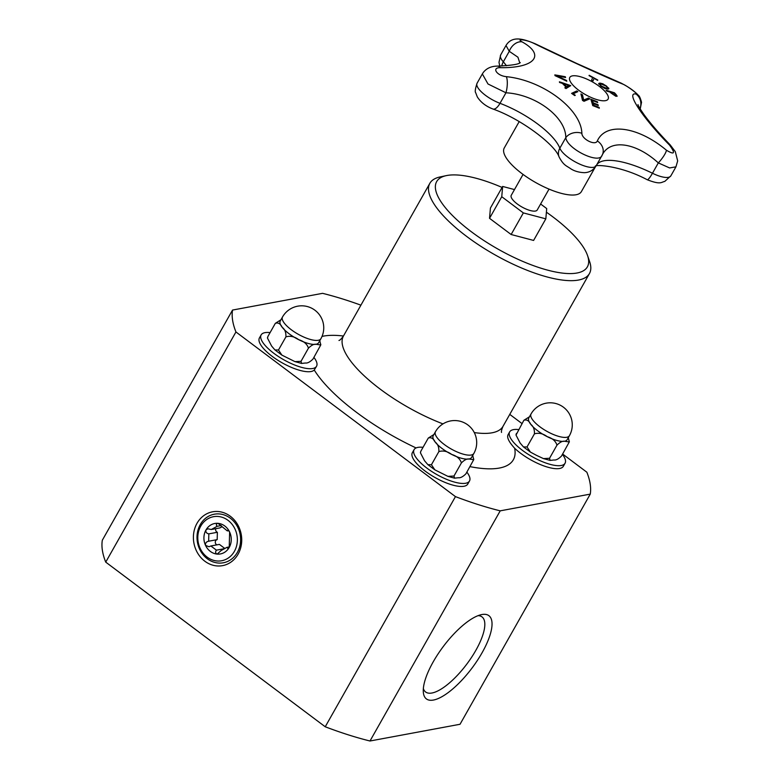 <?xml version="1.0" encoding="UTF-8"?>
<svg xmlns="http://www.w3.org/2000/svg" width="780" height="780" viewBox="0 0 780 780"><rect width="100%" height="100%" fill="white"/><g stroke="black" fill="none" stroke-linecap="round" stroke-linejoin="round"><path stroke-width="1.17" d="M540.618 203.999L546.712 208.572L545.825 218.839L523.351 212.911L501.755 196.716L502.642 186.449L514.488 189.579M549.032 189.111L537.225 209.995A14.918 4.924 -150.5 0 1 535.441 211.048A14.918 4.924 -150.5 0 1 519.441 205.491A14.918 4.924 -150.5 0 1 511.251 195.302L523.058 174.418M595.237 167.125L581.383 191.617A44.304 14.605 -150.5 0 1 535.626 182.51A44.304 14.605 -150.5 0 1 504.26 147.976L519.188 121.602M559.435 81.919A407.121 361.208 -18.3 0 1 570.57 85.673M564.856 87.857A407.062 79.287 -56.5 0 1 565.929 87.155L565.978 87.067A405.912 288.366 -81.1 0 0 562.38 83.392A407.17 362.31 162.4 0 0 559.572 82.475A405.912 122.986 -66.9 0 0 559.406 81.812A407.228 361.296 -18.3 0 1 570.755 85.634A407.219 82.144 123.6 0 0 566.026 88.569A405.912 376.038 -119.7 0 0 564.817 87.828A407.17 79.306 -56.5 0 1 565.978 87.067M566.592 86.834A407.062 77.844 -56.6 0 1 568.552 85.566L568.6 85.478A407.17 362.602 162.6 0 0 563.755 83.811A406.029 288.454 98.9 0 1 566.641 86.755L566.592 86.834A405.922 288.376 98.9 0 0 563.706 83.899L563.755 83.811M566.641 86.755A407.17 77.864 -56.6 0 1 568.6 85.478M598.786 83.986L599.752 83.06L602.891 83.801L608.79 88.237L607.844 89.154L604.695 88.433L601.019 86.248L598.777 83.441M598.738 84.074L599.703 83.148L602.842 83.889L606.508 86.073L608.78 88.832M607.435 87.555L606.587 88.189L607.435 87.555L605.962 86.005L601.029 84.006C599.615 83.743 599.82 84.474 601.643 86.21L606.538 88.267L607.386 87.633L606.538 88.267C605.69 88.52 604.042 87.857 601.594 86.287C599.957 85.215 599.752 84.484 600.98 84.084M600.171 84.347L601.029 84.006M608.761 88.871L608.741 88.325M593.434 103.603A407.413 151.047 111.5 0 1 593.941 105.368A405.746 352.297 -22.8 0 1 599.137 107.435A407.394 151.037 111.5 0 1 599.352 108.206A405.61 352.18 157.2 0 0 592.751 105.602A407.404 151.037 -68.5 0 0 590.84 99.216A406.585 353.018 -22.8 0 1 597.451 101.819A407.394 151.037 111.5 0 1 597.685 102.56A406.487 352.94 157.2 0 0 592.488 100.493A407.413 151.047 111.5 0 1 593.209 102.843A406.156 352.648 -22.8 0 1 598.055 104.764A407.404 151.037 111.5 0 1 598.279 105.524A406.039 352.55 157.2 0 0 593.434 103.603L593.385 103.681A407.306 151.008 111.5 0 1 593.892 105.456A405.649 352.209 -22.8 0 1 599.089 107.513A407.296 150.998 111.5 0 1 599.274 108.176M592.488 100.493L592.439 100.581A407.306 151.008 111.5 0 1 593.161 102.931A406.048 352.56 -22.8 0 1 598.007 104.852A407.296 150.998 111.5 0 1 598.192 105.485M590.879 99.333A406.477 352.93 -22.8 0 1 597.402 101.907A407.296 150.998 111.5 0 1 597.597 102.521M589.144 75.397A405.512 382.629 23.8 0 1 597.724 80.126A407.287 12.724 118.9 0 1 597.636 80.369A405.746 382.853 -156.2 0 0 594.067 78.37L594.019 78.458A407.316 12.724 118.9 0 1 593.005 80.944M594.067 78.37A407.413 12.733 118.9 0 1 593.014 80.954A406.585 383.643 -156.2 0 0 591.601 80.165A407.413 12.733 -61.1 0 0 592.644 77.59A405.746 382.853 -156.2 0 0 589.046 75.631A407.384 12.724 -61.1 0 0 589.173 75.299A405.61 382.726 23.8 0 1 597.773 80.047L597.724 80.126M580.954 94.078A406.477 383.565 24 0 1 582.397 94.858A407.16 132.493 112.6 0 1 583.625 100.181A407.15 111.686 -54.8 0 1 588.354 98.143A406.477 383.565 24 0 1 589.719 98.914M588.403 98.056A406.585 383.662 24 0 1 589.836 98.875A407.199 114.699 125.4 0 0 584.035 101.283A405.61 382.746 -156 0 0 582.504 100.435A407.199 136.091 -67.6 0 0 580.925 93.951A406.585 383.662 24 0 1 582.446 94.77A407.257 132.532 112.6 0 1 583.664 100.093A407.248 111.715 -54.8 0 1 588.403 98.056L588.354 98.143M614.474 92.8A405.61 272.844 101 0 1 616.034 94.478L617.126 96.086L615.859 96.281L610.74 92.83A406.263 273.283 -79 0 0 610.038 92.069A407.413 269.88 137.5 0 0 606.879 91.162A406.585 273.497 -79 0 0 606.05 90.275A407.404 269.88 -42.5 0 1 614.474 92.8L614.425 92.879A405.512 272.776 101 0 1 615.986 94.565L617.068 96.32M606.167 90.412A407.296 269.812 -42.5 0 1 614.425 92.879M615.81 95.228L613.333 94.643L615.81 95.228L615.03 94.117A405.746 272.932 -79 0 0 614.338 93.376A407.413 269.88 137.5 0 0 610.993 92.352L610.945 92.44A406.058 273.146 101 0 1 611.51 93.044L613.333 94.643M610.993 92.352A406.156 273.215 101 0 1 611.559 92.966L613.382 94.555M571.633 93.415A407.306 107.845 -55 0 1 576.791 91.026A406.477 368.355 71.1 0 1 577.746 91.699M573.163 93.814A405.746 367.692 71.1 0 1 575.289 95.306A407.413 107.874 125 0 0 574.724 95.579A405.629 367.585 -108.9 0 0 571.584 93.376A407.413 107.874 -55 0 1 576.839 90.948A406.585 368.452 71.1 0 1 577.843 91.65A407.413 107.874 125 0 0 573.163 93.814L573.115 93.892A405.649 367.604 71.1 0 1 575.192 95.355M566.553 80.486A406.585 130.523 112.7 0 1 566.787 81.227A407.199 384.404 -152.6 0 0 555.067 75.67A405.61 130.211 -67.3 0 0 554.814 74.899A407.199 299.608 -38.2 0 1 565.325 76.762A406.585 130.523 112.7 0 1 565.588 77.513A407.257 302.035 142.2 0 0 556.842 75.904A407.248 384.404 25.9 0 1 566.553 80.486L566.514 80.574A406.477 130.494 112.7 0 1 566.699 81.178M554.843 74.997A407.101 299.53 -38.2 0 1 565.276 76.849A406.477 130.494 112.7 0 1 565.5 77.493M556.842 75.904L556.793 75.982A407.15 384.306 25.9 0 1 566.514 80.574M497.367 66.105A12.226 6.22 89.8 0 1 497.435 66.105C491.302 66.163 486.593 68.269 483.317 72.423L482.332 73.934L487.997 83.986L505.957 92.791C535.743 94.341 566.007 117.146 565.792 137.67C567.158 148.98 599.216 164.58 602.062 155.337C609.697 138.733 635.719 142.233 658.32 162.903A12.226 2.857 -50.8 0 0 666.442 150.238C637.865 126.272 605.885 121.963 597.314 140.946C595.462 146.016 581.812 139.24 581.87 133.282C581.158 109.132 542.977 80.359 506.376 76.664C496.772 75.787 491.234 67.372 500.507 67.684C534.973 68.133 545.737 55 522.034 41.847A12.226 9.097 120.4 0 0 509.272 51.314L517.92 57.203L519.773 62.927M522.034 41.847C515.502 38.249 526.792 39.77 534.047 43.465C562.204 57.281 607.201 77.883 622.84 84.123C626.867 85.605 639.317 94.945 636.139 94.097C625.17 91.406 642.193 117.332 669.493 145.06A12.226 1.111 -44.1 0 1 670.176 144.885A12.226 1.111 -44.1 0 1 670.186 144.895C659.236 133.565 650.549 123.532 644.134 114.777C637.455 105.281 637.952 104.247 638.001 104.695M599.274 86.346A21.996 7.254 -150.5 0 1 599.752 100.347A21.996 7.254 -150.5 0 1 573.027 85.225A21.996 7.254 -150.5 0 1 574.801 75.738A21.996 7.254 -150.5 0 1 599.274 86.346M596.212 165.682A20.885 6.883 -150.5 0 1 596.144 165.818L602.062 155.337A12.226 10.286 -152.7 0 0 602.248 154.996A12.226 10.286 -152.7 0 0 602.258 154.996A12.226 10.286 -152.7 0 0 597.314 140.946M602.316 154.879L601.975 155.512M596.7 164.833A63.629 20.972 29.5 0 1 652.46 173.248L658.32 162.903L669.601 167.934L675.948 166.852L670.849 175.861A20.885 6.883 -150.5 0 1 652.46 173.248A12.226 1.979 116.2 0 1 647.195 179.722C619.369 164.853 592.966 164.414 595.452 166.384M520.289 62.624C518.719 64.34 511.105 65.491 497.435 66.105L497.435 66.105A12.226 6.22 89.8 0 1 500.507 67.684M559.036 156.848C563.638 165.594 566.387 165.643 570.736 168.763C574.421 171.142 578.975 172.448 584.395 172.682C589.426 172.497 593.346 170.206 596.144 165.818A20.885 6.883 -150.5 0 1 578.068 163.351A20.885 6.883 -150.5 0 1 559.835 148.2A12.226 10.725 159.1 0 0 559.036 156.848C555.292 144.953 521.284 118.94 492.921 109.005A12.226 4.953 -69.4 0 0 500 103.321L505.957 92.791A12.226 3.861 -82.8 0 0 506.376 76.664M534.047 43.465A12.226 6.942 -64.1 0 1 535.363 43.846A12.226 6.942 -64.1 0 1 535.45 43.885M622.84 84.123A12.226 10.793 -67.7 0 0 620.783 82.972L576.908 63.541L535.363 43.846C523.965 39.117 512.255 35.11 505.996 45.503L509.272 51.314L503.315 61.844A20.885 6.883 -150.5 0 1 500.672 54.912L498.995 62.361L499.756 66.076M492.921 109.005C485.95 106.343 480.733 102.297 477.282 96.866L475.683 92.693C474.815 91.845 475.283 88.686 477.087 83.207A20.885 6.883 -150.5 0 0 500 103.321A54.61 18.008 29.5 0 1 559.835 148.2L565.792 137.67A12.226 9.467 -5.2 0 1 581.87 133.282M640.029 109.912L641.54 102.297C640.37 98.114 639.366 95.843 638.527 95.482C634.52 91.094 628.612 86.921 620.783 82.972A12.226 10.793 -67.7 0 0 620.646 82.914M636.139 94.097A12.226 11.817 99.3 0 1 639.961 108.556M435.454 431.74A22.055 7.273 29.5 0 0 444.308 444.522A22.055 7.273 29.5 0 0 453.97 450.479A22.055 7.273 29.5 0 0 473.84 453.463A22.055 22.055 0 0 0 465.504 423.413A22.055 22.055 0 0 0 435.454 431.74L433.212 435.718A22.055 7.273 29.5 0 0 435.162 442.026A22.055 7.273 29.5 0 0 451.717 454.447A22.055 7.273 29.5 0 0 468.956 458.991L473.694 459.722L465.913 473.821C462.92 476.775 460.405 478.072 458.357 477.74L454.555 478.169L453.97 476.044L447.886 476.346L434.85 469.843L431.438 464.734L427.879 464.656L424.554 460.775L420.449 452.839L420.849 451.201L420.488 452.341M420.849 451.201L428.288 438.067C431.106 437.073 433.407 438.399 435.162 442.026C437.834 444.054 439.072 447.242 438.867 451.601C443.177 450.323 447.457 451.279 451.717 454.447C456.895 456.017 460.122 458.835 461.399 462.91C464.392 459.956 466.918 458.659 468.956 458.991A22.055 7.273 29.5 0 0 471.598 457.431L473.84 453.463M433.875 434.538L428.288 438.067M473.714 459.547L472.729 455.423M431.438 464.734L438.867 451.601M453.97 476.044L461.399 462.91M423.043 447.33A31.834 10.491 29.5 0 0 417.895 447.389A31.834 10.491 29.5 0 0 414.092 449.641A31.834 10.491 29.5 0 0 436.634 474.454A31.834 10.491 29.5 0 0 469.502 480.997A31.834 10.491 29.5 0 0 466.869 472.134M469.502 480.997L467.795 484.01A31.834 10.491 -150.5 0 1 434.928 477.467A31.834 10.491 -150.5 0 1 412.386 452.654L414.092 449.641M316.543 366.259L314.262 370.032A31.834 10.491 -150.5 0 1 280.732 362.017A31.834 10.491 -150.5 0 1 259.438 337.925L261.134 334.912A31.834 10.491 29.5 0 0 283.676 359.716A31.834 10.491 29.5 0 0 316.543 366.259A31.834 10.491 29.5 0 0 313.921 357.396M518.612 429.575A31.834 10.491 29.5 0 0 513.464 429.634A31.834 10.491 29.5 0 0 509.662 431.896A31.834 10.491 29.5 0 0 532.194 456.7A31.834 10.491 29.5 0 0 565.061 463.242L563.365 466.255A31.834 10.491 -150.5 0 1 543.221 465.68A31.834 10.491 -150.5 0 1 514.625 448.217C508.355 441.334 506.327 436.644 508.531 434.148M282.497 317.011A22.055 7.273 29.5 0 0 291.349 329.794A22.055 7.273 29.5 0 0 301.012 335.741A22.055 7.273 29.5 0 0 320.882 338.735A22.055 22.055 0 0 0 312.556 308.675A22.055 22.055 0 0 0 282.497 317.011L280.254 320.98A22.055 7.273 29.5 0 0 282.204 327.298A22.055 7.273 29.5 0 0 298.769 339.719A22.055 7.273 29.5 0 0 316.007 344.263L320.746 344.994L312.956 359.093C309.962 362.037 307.447 363.344 305.399 363.002L301.597 363.441L301.012 361.315L294.938 361.618L281.892 355.115L278.479 350.005L274.921 349.927L271.606 346.037L267.491 338.11L267.901 336.473L267.53 337.613M267.901 336.473L275.33 323.339C278.158 322.345 280.449 323.661 282.204 327.298C284.875 329.326 286.114 332.514 285.919 336.863C290.219 335.595 294.508 336.55 298.769 339.719C303.937 341.279 307.164 344.097 308.441 348.173C311.435 345.228 313.96 343.921 316.007 344.263A22.055 7.273 29.5 0 0 318.64 342.703L320.882 338.735M280.917 319.8L275.33 323.339M320.755 344.819L319.771 340.694M278.479 350.005L285.919 336.863M301.012 361.315L308.441 348.173M270.085 332.602A31.834 10.491 29.5 0 0 264.937 332.66A31.834 10.491 29.5 0 0 261.134 334.912M562.633 454.038L586.852 472.212A202.439 66.739 -150.5 0 1 590.255 494.12L500.214 510.842A202.439 66.739 -150.5 0 1 455.452 496.616L235.94 331.968A202.439 66.739 -150.5 0 1 232.537 310.06L322.579 293.339A202.439 66.739 -150.5 0 1 360.916 305.165M509.759 414.385L522.005 423.569M546.4 212.189A86.58 28.538 -150.5 0 1 587.535 255.518A86.58 28.538 -150.5 0 1 497.962 249.083A86.58 28.538 -150.5 0 1 446.316 175.617A86.58 28.538 -150.5 0 1 447.018 175.48A86.58 28.538 -150.5 0 1 502.086 187.434M545.825 218.839L533.608 240.435L511.134 234.507L489.538 218.312L490.425 208.046L502.642 186.449M587.535 255.518L589.612 261.544A91.669 30.215 -150.5 0 1 589.436 273.565A91.669 30.215 -150.5 0 1 494.773 254.728A91.669 30.215 -150.5 0 1 429.868 183.28A91.669 30.215 -150.5 0 1 440.086 176.943L446.316 175.617M232.537 310.06L102.326 540.218A202.439 66.739 29.5 0 0 105.729 562.126L325.231 726.775A202.439 66.739 29.5 0 0 369.993 741L460.034 724.269L590.255 494.12M200.275 524.579A24.697 21.704 79.5 0 1 238.036 527.875A24.697 21.704 79.5 0 1 218.147 563.024A24.697 21.704 79.5 0 1 200.275 524.579M230.285 516.233A27.378 24.053 -100.5 0 0 197.008 523.312A27.378 24.053 -100.5 0 0 204.838 561.22A27.378 24.053 -100.5 0 0 238.114 554.141A27.378 24.053 -100.5 0 0 230.285 516.233M105.729 562.126L235.94 331.968M325.231 726.775L455.452 496.616M478.052 615.654A46.946 16.195 -53.1 0 1 481.981 616.883A46.946 16.195 -53.1 0 1 466.762 664.16A46.946 16.195 -53.1 0 1 425.636 691.996A46.946 16.195 -53.1 0 1 423.355 688.574M481.825 614.552A52.046 17.95 126.9 0 0 481.397 614.64A52.046 17.95 126.9 0 0 443.274 646.542A52.046 17.95 126.9 0 0 423.316 692.075A52.046 17.95 126.9 0 0 471.724 668.45A52.046 17.95 126.9 0 0 481.825 614.552M369.993 741L500.214 510.842M565.061 463.242A31.834 10.491 29.5 0 0 562.438 454.379M531.024 413.995L528.772 417.963A22.055 7.273 29.5 0 0 530.731 424.271A22.055 7.273 29.5 0 0 547.287 436.693A22.055 7.273 29.5 0 0 564.525 441.236A22.055 7.273 29.5 0 0 567.158 439.676L569.41 435.708A22.055 22.055 0 0 0 561.073 405.659A22.055 22.055 0 0 0 531.024 413.995A22.055 7.273 29.5 0 0 539.867 426.767A22.055 7.273 29.5 0 0 549.529 432.724A22.055 7.273 29.5 0 0 569.41 435.708M549.529 458.289L550.115 460.415L553.917 459.985C555.965 460.327 558.49 459.02 561.483 456.076L569.264 441.977L564.525 441.236C562.477 440.905 559.962 442.202 556.969 445.156L549.529 458.289L543.455 458.601L536.679 455.442L530.419 452.088L527.007 446.979L534.437 433.846C538.746 432.578 543.026 433.524 547.287 436.693C552.454 438.262 555.682 441.08 556.969 445.156M527.007 446.979L523.438 446.901L520.124 443.02L516.019 435.084L523.848 420.313C526.675 419.318 528.967 420.644 530.731 424.271C533.403 426.299 534.632 429.497 534.437 433.846M569.273 441.802L568.298 437.677M529.444 416.783L523.848 420.313M516.418 433.456L516.058 434.587M489.538 218.312L501.755 196.716M511.134 234.507L523.351 212.911M221.871 526.802L219.843 527.923L211.312 529.513L217.074 526.325L221.218 525.554M215.758 528.684A2.749 2.418 -100.5 0 0 217.376 532.282L217.181 539.633A2.749 2.418 -100.5 0 0 216.889 544.859M228.589 530.663L227.311 530.907C227.692 529.893 228.472 530.283 229.632 532.067L229.213 547.443L227.984 548.535L226.863 547.375L221.101 550.563L217.162 554.092A15.483 13.601 79.5 0 1 205.54 545.376A15.483 13.601 79.5 0 1 205.959 530A15.483 13.601 79.5 0 1 218 523.341A15.483 13.601 79.5 0 1 229.632 532.067A15.483 13.601 79.5 0 1 229.213 547.443A15.483 13.601 79.5 0 1 217.162 554.092C215.416 553.351 215.163 552.035 216.421 550.154L210.853 545.981L219.394 544.391L224.923 548.545M227.799 530.39L227.311 530.907L218 523.341C216.226 523.682 215.914 524.667 217.074 526.325M226.863 547.375L229.466 546.887M217.376 532.282L208.845 533.861L208.64 541.222L217.181 539.633M200.762 526.1A22.405 19.695 79.5 0 1 235.014 529.084A22.405 19.695 79.5 0 1 216.976 560.976A22.405 19.695 79.5 0 1 200.762 526.1M216.421 550.154L224.835 548.593M217.766 554.063L217.162 554.092M217.454 523.361L218 523.341M210.853 545.981L208.991 546.751L205.54 545.376C205.218 543.124 206.261 541.739 208.64 541.222M208.845 533.861C206.486 533.374 205.52 532.087 205.959 530L207.86 528.782L211.312 529.513M669.493 145.06C675.655 153.397 674.642 155.123 666.442 150.238M501.803 66.017A12.226 8.385 -41.3 0 1 503.315 61.844A54.61 18.008 29.5 0 1 506.444 65.734M322.023 336.414A117.136 38.61 -150.5 0 1 343.453 336.024A91.669 30.215 -150.5 0 0 442.972 423.891M416.081 447.944A117.136 38.61 -150.5 0 1 314.262 370.032M514.625 448.217A117.136 38.61 -150.5 0 1 469.989 466.625M589.436 273.565L503.022 426.309A91.669 30.215 -150.5 0 1 474.289 432.578M670.849 175.861L664.774 181.409C661.225 182.081 660.875 185.065 647.195 179.722M675.948 166.852L677.674 160.894L675.304 151.651L670.176 144.885M482.274 74.041L477.087 83.207M505.996 45.503L500.672 54.912M420.498 452.166L420.449 452.848M427.879 464.646L434.85 469.843M447.895 476.346L454.555 478.159M473.752 459.049L473.694 459.722M338.969 340.47C339.865 340.363 341.357 338.881 343.453 336.024L429.868 183.28M503.022 426.309C501.696 429.341 501.199 431.389 501.52 432.442M267.54 337.438L267.491 338.11M274.921 349.918L281.892 355.115M294.938 361.608L301.597 363.431M320.794 344.321L320.746 344.994M507.975 434.869L509.662 431.896M569.312 441.295L569.264 441.967M543.455 458.591L550.124 460.405M523.448 446.901L530.419 452.088M516.067 434.411L516.019 435.094"/></g></svg>
